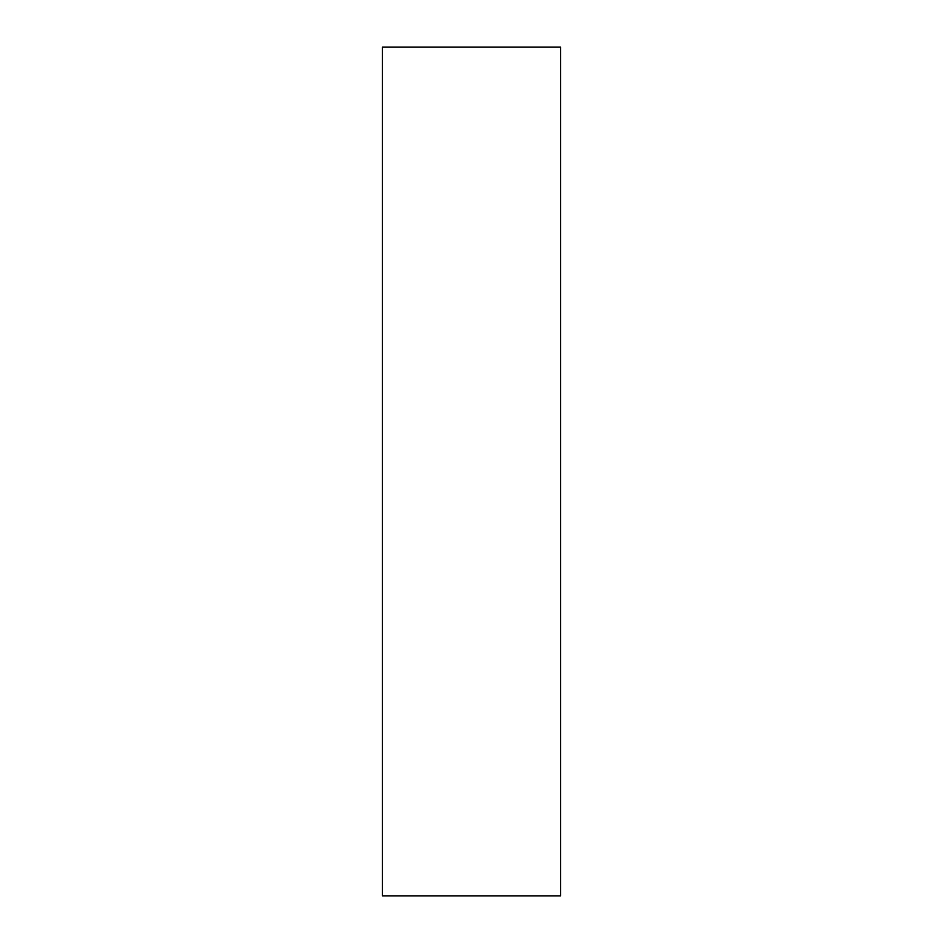 <?xml version="1.0" encoding="UTF-8"?>
<svg xmlns="http://www.w3.org/2000/svg" width="943" height="943" viewBox="0 0 943 943"><rect width="100%" height="100%" fill="white"/><g stroke="black" fill="none" stroke-linecap="round" stroke-linejoin="round"><path stroke-width="1.41" d="M560.614 47.15L382.386 47.15L382.386 895.85L560.614 895.85L560.614 47.15"/></g></svg>
